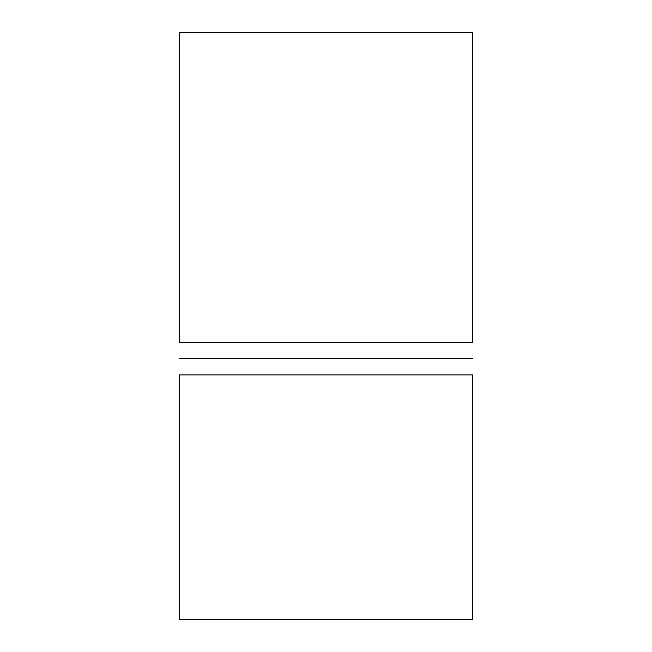 <?xml version="1.0" encoding="UTF-8"?>
<svg xmlns="http://www.w3.org/2000/svg" width="652" height="652" viewBox="0 0 652 652"><rect width="100%" height="100%" fill="white"/><g stroke="black" fill="none" stroke-linecap="round" stroke-linejoin="round"><path stroke-width="0.98" d="M472.7 358.6L179.3 358.6L472.7 358.6M472.7 32.6L472.7 342.3L179.3 342.3L472.7 342.3L472.7 32.6L179.3 32.6L472.7 32.6M472.7 374.9L472.7 619.4L179.3 619.4L472.7 619.4L472.7 374.9L179.3 374.9L472.7 374.9M179.3 32.6L179.3 342.3L179.3 32.6M179.3 374.9L179.3 619.4L179.3 374.9"/></g></svg>
